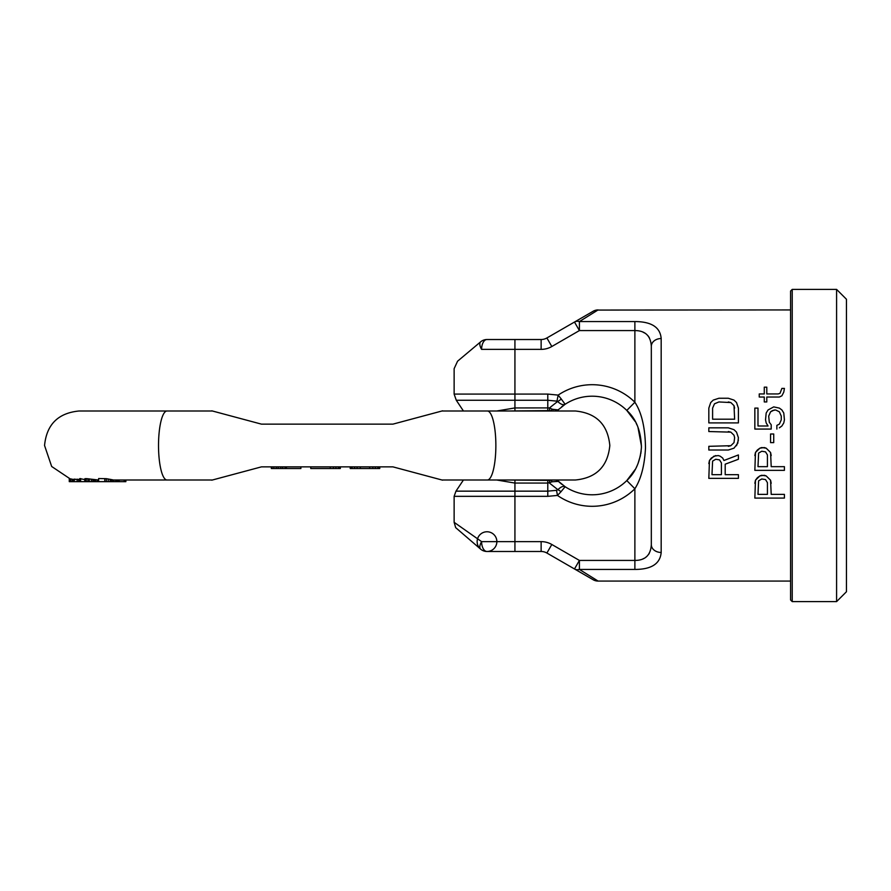 <?xml version="1.0" encoding="UTF-8"?>
<svg xmlns="http://www.w3.org/2000/svg" width="891" height="891" viewBox="0 0 891 891"><rect width="100%" height="100%" fill="white"/><g stroke="black" fill="none" stroke-linecap="round" stroke-linejoin="round"><path stroke-width="1.34" d="M597.872 310.068L790.584 309.934M593.161 311.249L574.483 322.041L593.161 311.249A9.857 9.857 60 0 1 598.084 309.934L579.406 321.562L579.406 330.572L634.882 330.572C645.262 330.628 650.742 335.885 651.321 346.321L651.321 544.679C650.697 555.171 645.218 560.417 634.882 560.428L579.406 560.428L551.819 544.49A21.362 21.362 0 0 0 541.138 541.628L514.931 541.628L514.931 491.153L455.969 491.153L454.132 496.332L454.132 522.315L455.691 527.65L480.661 549.179A9.857 9.857 0 0 0 486.998 551.484A9.857 5.402 -90 0 1 481.597 541.628L454.132 522.315L481.597 541.628A9.857 4.422 -50 0 0 480.661 549.179L480.461 549.012M635.027 321.562L634.882 321.562C651.488 321.629 660.253 327.287 661.178 338.535A9.857 7.774 180 0 0 651.321 346.321M661.178 338.535L661.178 552.465C660.175 563.769 651.41 569.427 634.882 569.438L635.094 569.438M550.382 480.004L549.68 480.383L549.491 483.089L557.877 489.694L556.53 490.34L557.476 495.441A60.8 60.8 0 0 0 634.882 488.758L634.882 569.438L579.406 569.438L598.084 581.066L790.584 581.066M718.269 455.568L720.162 456.181L718.269 455.568L713.858 456.181L709.459 460.491L708.824 478.367L738.405 478.367L738.405 474.669L725.196 474.669L725.196 464.189L738.405 459.266L738.405 454.945L723.938 460.491L722.679 458.03L723.938 460.491L738.405 454.945M720.162 456.181L722.679 458.03L720.162 456.181M728.337 431.534L730.854 432.146L708.824 431.534L708.824 427.836L728.337 427.836L734.006 429.685L736.523 432.146L738.405 437.693L737.781 443.239L734.006 448.173L728.337 450.022L708.824 450.022L708.824 446.324L730.854 445.7L728.337 446.324M734.63 437.693L734.006 435.231L730.854 432.146L734.006 435.231L734.63 437.693L734.006 442.627L730.854 445.7M771.205 483.29L770.57 480.216L766.171 475.905L764.278 475.282L759.878 475.905L761.76 475.282L766.171 475.905L770.57 480.216L771.205 494.382L784.414 494.382L784.414 498.08L754.844 498.08L755.468 480.216L754.844 483.29M757.361 477.743L755.468 480.216L759.878 475.905L757.361 477.743M771.205 455.568L770.57 452.483L766.171 448.173L764.278 447.549L759.878 448.173L761.76 447.549L766.171 448.173L770.57 452.483L771.205 466.661L784.414 466.661L784.414 470.359L754.844 470.359L755.468 452.483L754.844 455.568M757.361 450.022L755.468 452.483L759.878 448.173L757.361 450.022M775.604 409.96L779.38 411.809L775.604 409.96L772.464 410.584L770.57 411.809L768.688 416.13L769.312 422.289L771.205 424.751L771.205 429.072L754.844 429.072L754.844 408.111L757.985 408.111L757.985 425.987L768.053 425.987L766.171 422.902L765.536 419.828L766.171 413.045L768.053 409.96L773.722 406.886L779.38 408.111L781.897 409.96L783.79 413.045L784.414 419.828L783.79 422.902L781.897 425.987L783.79 422.902L784.414 419.828M779.38 427.836L781.897 425.987L779.38 427.836M781.273 416.13L779.38 411.809L781.273 416.13L781.273 419.828L779.38 424.138L776.863 425.375L776.863 429.072M779.38 397.03L781.897 395.793L783.79 392.096L781.897 395.793L779.38 397.03L766.795 397.03L766.795 401.952L764.278 401.952L764.278 397.03L759.243 397.03L759.243 393.945L764.278 393.945L764.278 387.162L766.795 387.162L766.795 393.945L778.121 393.945L780.015 393.332L781.897 388.398L784.414 388.398L783.79 392.096L784.414 388.398M715.751 455.568L711.341 458.03L709.459 460.491L708.824 463.576M711.976 474.669L721.42 474.669L721.42 462.964L719.527 459.879L715.751 459.266L712.6 461.115L711.976 474.669M738.405 440.154L736.523 445.7M708.824 422.902L738.405 422.902L738.405 408.111L736.523 402.565L734.006 400.104L728.337 398.255L718.903 398.255L713.234 400.104L710.717 402.565L708.824 408.111L708.824 422.902M728.337 401.952L730.854 402.565L718.903 401.952L714.493 403.801L712.6 408.111L712.6 419.204L734.63 419.204L734.006 405.65L734.63 408.111M730.854 402.565L734.006 405.65L730.854 402.565M757.985 494.382L767.429 494.382L767.429 482.677L765.536 479.592L761.76 478.979L758.62 480.828L757.985 494.382M757.985 466.661L767.429 466.661L767.429 454.945L765.536 451.871L761.76 451.247L758.62 453.096L757.985 466.661M770.57 433.995L770.57 442.627L773.722 442.627L773.722 433.995L770.57 433.995M774.346 409.96L770.57 411.809L768.688 416.13M768.053 425.987L766.171 422.902L765.536 419.828M718.903 401.952L714.493 403.801L712.6 408.111M463.431 410.996L456.292 400.259L454.132 394.089L454.132 368.685L457.562 361.211L480.661 341.821C450.478 367.148 450.478 367.148 480.661 341.821A9.857 9.857 0 0 1 486.998 339.516A9.857 5.402 90 0 0 481.597 349.372C445.567 374.699 445.567 374.699 481.597 349.372A9.857 4.422 -130 0 1 480.661 341.821A9.857 9.857 0 0 1 486.998 339.516L541.138 339.516A11.505 11.505 0 0 0 546.885 337.967L574.483 322.041L579.406 330.572L551.819 346.51A21.362 21.362 0 0 1 541.138 349.372L514.931 349.372L514.931 394.089L547.787 394.089L558.156 395.103L556.964 401.15L557.621 401.473L549.491 407.911L549.68 410.617L550.382 410.996M661.178 552.465A9.857 7.774 180 0 1 651.321 544.679L651.254 546.35M598.084 581.066A9.857 9.857 120 0 1 593.161 579.751L574.483 568.959A9.857 7.373 120 0 0 579.406 569.438L579.406 560.428L574.483 568.959L546.885 553.033A11.505 11.505 0 0 0 541.138 551.484L486.998 551.484M560.985 491.732L565.139 486.731C563.346 485.773 560.929 486.764 557.877 489.694A8.219 3.575 40.6 0 1 560.985 491.732L557.476 495.441L547.787 496.332L454.132 496.332M557.053 480.115L565.139 486.731A49.295 49.295 0 0 0 626.796 480.572C635.383 472.575 640.25 461.527 641.42 447.416C641.041 431.155 636.174 418.826 626.796 410.428L635.316 421.677M561.675 484.236L558.111 481.151M636.196 423.336L637.009 425.029M637.956 427.268L641.453 446.012M641.141 451.091L640.752 453.831M640.429 455.535L638.012 463.61M637.065 465.848L636.263 467.53M635.361 469.256L626.796 480.572L634.882 488.758C641.108 478.89 644.638 465.258 645.485 447.872C645.218 427.814 641.687 412.6 634.882 402.242A60.8 60.8 0 0 0 558.156 395.103L561.297 399.057A9.857 4.288 139.5 0 1 557.621 401.473C560.729 404.369 563.235 405.294 565.139 404.269L557.51 410.428M561.72 406.719L565.128 404.269L561.297 399.057M558.033 409.916L552.309 409.247A8.219 4.165 111.7 0 1 550.738 410.729L551.696 410.996M556.53 490.34L547.787 491.153L547.787 483.067L552.309 481.753L558.356 481.385L555.861 480.004M468.209 532.217L470.303 533.687M626.796 410.428A49.295 49.295 0 0 0 565.139 404.269A49.295 49.295 0 0 1 626.796 410.428A49.295 49.295 0 0 0 565.139 404.269A49.295 49.295 0 0 1 626.796 410.428L634.882 402.242L634.882 321.562L579.406 321.562A9.857 7.373 60 0 0 574.483 322.041L546.885 337.967L551.819 346.51M549.68 480.383L508.75 480.004M508.75 410.996L549.68 410.617M551.696 480.004L550.738 480.271A8.219 4.165 68.3 0 1 552.309 481.753M496.766 410.996L514.931 407.933L549.491 407.911L553.244 409.671M547.787 410.628L547.787 400.259L556.964 401.15M547.787 480.372L547.787 483.067L514.931 483.067L496.766 480.004M555.861 410.996L558.334 409.637M555.65 410.328L556.363 410.35M642.957 558.857L643.859 558.434M645.897 557.176L646.777 556.452M648.804 554.135L649.227 553.456M649.327 337.711L648.815 336.887M648.381 336.286L647.902 335.684M644.861 333.123L643.024 332.165M636.185 330.617L635.138 330.572M593.161 579.751L584.284 574.628M792.222 601.603L790.584 599.966L790.584 291.034L792.222 289.397L836.593 289.397L836.593 601.603L792.222 601.603L792.222 289.397M836.593 289.397L846.45 299.253L846.45 591.747L836.593 601.603M231.827 474.803L229.254 475.493M441.936 479.993L487.366 480.004A34.504 8.498 -90 0 0 495.864 445.5A34.504 8.498 -90 0 0 487.366 410.996L441.936 411.007M441.513 479.881L434.385 477.977M79.744 479.648L77.149 479.202L77.149 481.652L69.275 481.652L69.275 478.59M77.149 479.436L74.12 479.124L74.12 481.652M74.855 479.748L69.587 478.679L69.587 481.652M84.801 479.603L79.744 478.59L79.744 481.652L77.149 481.652M125.865 480.004L125.865 481.652L98.578 481.652L98.578 480.004L85.859 478.59L84.801 478.89L84.801 481.652L79.744 481.652M115.741 481.652L115.741 480.004L113.057 479.993M113.291 481.652L112.934 479.87L106.363 478.679L98.623 478.534L98.623 481.652M261.453 466.862C191.921 485.495 198.559 483.713 261.453 466.862L392.92 466.862C455.624 483.668 462.596 485.528 392.92 466.862L393.956 467.14M392.92 424.138C462.652 405.45 455.591 407.343 392.92 424.138L261.453 424.138C198.749 407.332 191.777 405.472 261.453 424.138M427.468 414.883L431.69 413.747M433.538 413.257L435.977 412.6M437.37 412.232L439.118 411.753M439.597 411.631L441.947 410.996M114.739 480.004L167.007 480.004A34.504 8.498 -90 0 1 158.52 445.5A34.504 8.498 -90 0 1 167.007 410.996L212.392 410.996L215.789 411.898M217.003 412.221L221.748 413.491M229.277 415.518L230.535 415.852M98.578 481.652L84.801 481.652M78.664 479.325L78.664 481.652M124.228 480.004L124.228 481.652M73.318 479.525L73.318 481.652M72.182 479.313L72.182 481.652M70.69 478.979L70.69 481.652M80.636 478.578L80.636 481.652M84.879 478.69L84.879 481.652M85.859 478.59L85.859 481.652M86.238 478.59L86.238 481.652M87.886 478.69L87.886 481.652M89.3 478.89L89.3 481.652M91.383 479.235L91.383 481.652M92.898 479.525L92.898 481.652M93.566 479.648L93.566 481.652M94.713 479.837L94.713 481.652M95.348 479.937L95.348 481.652M95.593 479.993L95.593 481.652M97.197 480.004L97.197 481.652M113.848 480.004L113.848 481.652M116.844 480.004L116.844 481.652M118.247 480.004L118.247 481.652M118.837 480.004L118.837 481.652M119.182 480.004L119.182 481.652M104.793 478.59L104.793 481.652M106.363 478.679L106.363 481.652M108.234 478.979L108.234 481.652M110.128 479.313L110.128 481.652M111.23 479.525L111.23 481.652M112.355 479.748L112.355 481.652M112.934 479.87L112.934 481.652M271.321 466.862L271.321 468.51L271.944 468.51L271.944 466.862M273.838 466.862L273.838 468.51L271.944 468.51M276.355 466.862L276.355 468.51L273.838 468.51M278.237 466.862L278.237 468.51L276.355 468.51M280.754 466.862L280.754 468.51L278.237 468.51M282.647 466.862L282.647 468.51L280.754 468.51M285.165 466.862L285.165 468.51L282.647 468.51M286.423 466.862L286.423 468.51L285.165 468.51M300.891 466.862L300.891 468.51L286.423 468.51M340.329 466.862L340.329 468.51L310.759 468.51L310.759 466.862M379.766 466.862L379.766 468.51L350.196 468.51L350.196 466.862M330.26 466.862L330.26 468.51M333.412 466.862L333.412 468.51M335.929 466.862L335.929 468.51M338.446 466.862L338.446 468.51M339.705 466.862L339.705 468.51M350.82 466.862L350.82 468.51M352.079 466.862L352.079 468.51M354.596 466.862L354.596 468.51M357.113 466.862L357.113 468.51M360.265 466.862L360.265 468.51M369.698 466.862L369.698 468.51M372.85 466.862L372.85 468.51M375.367 466.862L375.367 468.51M377.884 466.862L377.884 468.51M379.143 466.862L379.143 468.51M547.787 496.332L547.787 491.153L514.931 491.153L514.931 480.372M454.132 394.089L514.931 394.089L514.931 400.259L547.787 400.259L547.787 394.089M481.597 349.372L514.931 349.372L514.931 339.516M514.931 551.484L514.931 541.628L481.597 541.628M541.138 339.516L541.138 349.372M626.796 480.572L634.882 488.758M514.931 410.628L514.931 400.259L456.292 400.259M551.819 544.49L546.885 553.033A11.505 11.505 0 0 0 541.138 551.484L541.138 541.628M463.431 480.004L455.969 491.153M556.953 410.996L558.579 409.415M480.661 549.179A9.857 9.857 0 0 0 496.71 543.343A9.857 9.857 0 0 0 483.635 532.361A9.857 9.857 0 0 0 480.661 549.179M487.366 410.996L575.319 410.996C596.279 413.034 607.785 424.539 609.823 445.5C607.773 466.461 596.279 477.966 575.319 480.004L487.366 480.004M167.007 410.996L79.054 410.996C58.093 413.034 46.599 424.539 44.55 445.5L51.667 466.483L70.066 478.812M97.587 480.004L98.623 480.004M167.007 480.004L212.392 480.004"/></g></svg>
